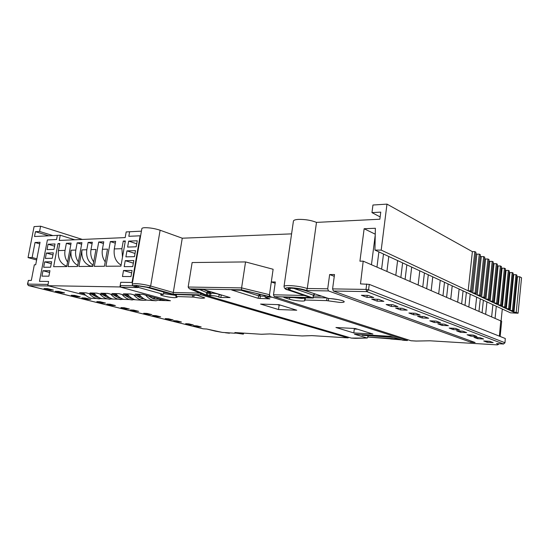 <?xml version="1.0" encoding="UTF-8"?>
<svg xmlns="http://www.w3.org/2000/svg" width="549" height="549" viewBox="0 0 549 549"><rect width="100%" height="100%" fill="white"/><g stroke="black" fill="none" stroke-linecap="round" stroke-linejoin="round"><path stroke-width="0.82" d="M47.797 285.693L48.607 281.465L39.466 281.356L47.399 239.934L56.561 239.522L57.35 235.37L60.246 235.226L59.258 240.441L125.179 237.593L126.181 231.925L129.626 231.747L128.823 236.303L140.139 235.802L132.041 282.44L120.739 282.303L119.929 286.949L47.797 285.693L85.637 295.252L48.888 285.967L28.527 285.61L203.199 328.81L206.849 329.043L215.462 331.184M74.739 239.769L60.246 235.226M119.929 286.949L170.444 300.763L165.873 300.612L142.692 294.312L135.164 294.113L140.036 295.431M96 295.389L86.056 292.85L79.509 292.679L84.251 293.887M95.787 296.81L96.864 297.084M106.877 295.739L96.754 293.125L90.036 292.953L94.799 294.175M106.856 297.27L107.412 297.414M118.062 296.103L107.762 293.406L100.844 293.228L105.641 294.477M129.571 296.481L119.071 293.701L111.962 293.516L116.786 294.786M141.402 296.872L130.71 294.003L123.401 293.811L128.246 295.101M131.012 276.552L132.069 270.472L123.511 270.492L122.454 276.511L131.012 276.552M136.186 246.796L137.236 240.785L128.672 241.114L127.622 247.064L136.186 246.796M134.471 256.678L135.521 250.639L126.956 250.872L125.906 256.843L134.471 256.678M132.748 266.594L133.798 260.535L125.234 260.665L124.184 266.656L132.748 266.594M53.994 249.383L55.024 243.962L48.065 244.236L47.042 249.603L53.994 249.383M52.306 258.284L53.335 252.849L46.384 253.034L45.354 258.421L52.306 258.284M50.604 267.219L51.64 261.763L44.695 261.866L43.659 267.267L50.604 267.219M48.902 276.181L49.945 270.705L43 270.726L41.964 276.147L48.902 276.181M77.711 265.442C72.489 262.264 70.286 257.186 71.109 250.207L68.055 266.567L77.519 266.491L81.925 242.665L77.155 242.85L75.817 250.07C75.103 254.482 75.954 258.421 78.37 261.894M93.694 261.88C91.175 258.305 90.269 254.221 90.997 249.617L92.342 242.26L88.135 242.425L86.79 249.747C85.96 256.678 88.066 261.811 93.104 265.133M91.546 266.375L90.228 265.997C83.935 263.355 81.177 257.989 81.952 249.884L78.891 266.478L92.877 266.361L95.951 249.472L90.997 249.617M102.416 249.28L103.761 241.814L98.724 242.013L94.304 266.354L104.44 266.272L107.515 249.129L102.416 249.28C101.682 254.036 102.622 258.229 105.23 261.873M121.082 265.119C115.722 261.818 113.458 256.417 114.288 248.93L115.64 241.354L110.335 241.56L105.909 266.258L120.904 266.135L125.344 240.97L123.264 241.052L121.912 248.704L122.482 257.172M66.786 266.231L66.69 266.203C60.417 263.644 57.666 258.442 58.441 250.584L59.772 243.53L58.016 243.598L53.644 266.69L66.724 266.581L71.109 243.09L66.374 243.276L65.043 250.392C64.336 254.722 65.18 258.6 67.575 262.024M70.821 244.634L66.374 243.276M59.669 244.099L58.016 243.598M115.311 243.173L110.335 241.56M125.213 241.697L123.264 241.052M103.452 243.523L98.724 242.013M92.081 243.667L88.135 242.425M81.629 244.243L77.155 242.85M49.602 272.496L43 270.726M51.277 263.698L44.695 261.866M52.937 254.928L46.384 253.034M54.598 246.192L48.065 244.236M133.345 263.156L125.234 260.665M135.033 253.46L126.956 250.872M136.708 243.79L128.672 241.114M131.65 272.894L123.511 270.492M91.587 294.264L96.912 297.16L98.916 297.483M96.734 297.112L97.832 296.831M112.744 299.027L91.429 298.347C88.279 297.531 85.582 295.671 83.338 292.782M99.403 298.889L96.672 298.519C93.804 297.778 91.299 296.151 89.158 293.64M102.272 294.552L107.611 297.489L109.759 297.826M107.357 297.421L108.572 297.091M101.984 298.69C98.827 297.86 96.13 295.98 93.879 293.049M110.102 299.246L107.364 298.869C104.495 298.114 101.99 296.467 99.843 293.921M113.252 294.847L118.598 297.833L120.91 298.176M118.275 297.743L119.607 297.352M123.806 299.37L112.82 299.04C109.67 298.203 106.966 296.302 104.715 293.331M121.089 299.61L118.351 299.226C115.482 298.464 112.97 296.789 110.823 294.209M124.541 295.149L129.893 298.176L132.364 298.532M129.495 298.066L130.943 297.62M135.184 299.72L123.957 299.404C120.807 298.56 118.104 296.632 115.86 293.619M132.384 299.98L129.646 299.589C126.778 298.821 124.266 297.126 122.111 294.504M136.152 295.458L141.505 298.539L144.14 298.903M141.031 298.395L142.603 297.881M146.878 300.077L144.003 300.365L135.411 299.781C132.261 298.924 129.557 296.968 127.313 293.914M144.003 300.365L141.265 299.974C138.389 299.191 135.877 297.469 133.723 294.806M148.1 295.781L153.459 298.903L155.978 299.274L159.272 298.821M152.89 298.738L155.381 297.764M161.619 299.459L155.943 300.756L147.194 300.166C144.044 299.294 141.34 297.311 139.096 294.216M155.943 300.756L153.212 300.358C150.337 299.569 147.825 297.819 145.677 295.122M390.675 338.857L368.036 337.079L398.588 338.932M393.77 337.402L362.079 335.267L392.782 337.086M390.662 338.987L401.594 339.886M357.392 329.208L355.203 328.522M280.546 305.196L278.865 304.668M362.162 334.657L362.079 335.267M368.187 335.878L368.036 337.079M218.804 297.043L219.181 294.635C218.166 293.935 215.839 293.441 212.216 293.159L210.933 293.338L209.958 291.869L210.596 291.711M211.839 295.595C215.462 295.877 217.781 296.371 218.804 297.064L220.849 297.544L230.065 297.565L203.645 289.618L193.049 289.344L206.52 295.136L209.368 295.739L211.839 295.595M339.92 302.437C342.693 302.499 344.12 302.279 344.223 301.772C344.552 300.674 334.808 298.629 328.721 298.532L304.242 290.284C300.468 289.117 296.22 288.445 291.498 288.252C289.234 288.232 288.067 288.445 287.999 288.898L289.899 290.03L313.259 298.052L283.826 297.414L289.46 299.246C294.429 300.804 305.217 301.696 304.887 300.509L304.592 300.111L305.127 300.029L326.614 300.612L339.92 302.437M174.795 297.695L177.101 297.345L176.202 296.508L193.728 297.119C199.966 298.272 203.638 298.526 204.756 297.867L197.118 295.225L172.763 294.394L148.553 287.552L137.634 285.837L135.713 286.18L138.321 287.374L163.417 294.374L160.589 294.703C160.253 295.554 170.094 297.62 174.795 297.695M266.663 296.975L271.549 297.229L269.236 296.453L242.994 290.277L231.671 289.968L258.181 298.32L269.909 298.876L265.071 297.229L266.663 296.975M269.813 296.625L269.724 297.27M284.025 286.434L293.413 221.158C293.55 220.19 295.225 219.6 298.443 219.394C305.196 219.277 311.214 220.279 316.492 222.393L307.282 288.493L306.575 290.545C302.101 288.932 296.508 287.971 289.803 287.669C284.856 287.738 284.204 288.472 287.861 289.872L310.501 297.565L274.26 296.666L410.975 340.744L416.252 341.039M132.247 284.032L141.855 228.652C141.93 228.13 142.857 227.808 144.627 227.705C149.602 227.643 154.763 228.487 160.116 230.223L182.261 238.204L291.588 233.874M371.714 299.13L378.474 299.294L383.854 301.332L377.122 301.154L371.714 299.13M395.623 308.064L402.245 308.277L407.18 310.144L400.592 309.917L395.623 308.064M417.597 316.272L424.075 316.526L428.618 318.242L422.167 317.981L417.597 316.272M437.855 323.841L444.196 324.13L448.389 325.708L442.082 325.42L437.855 323.841M456.596 330.841L462.793 331.157L466.677 332.619L460.508 332.303L456.596 330.841M473.979 337.333L480.046 337.669L483.648 339.035L477.609 338.692L473.979 337.333M333.373 291.018L332.591 288.891L366.005 289.412L366.766 291.615L333.373 291.018L475.091 342.507L470.843 342.253L470.973 341.011M310.501 297.565L287.525 289.81C285.542 289.536 284.368 288.438 284.011 286.516C284.101 285.871 285.761 285.555 288.98 285.576C295.774 285.837 301.875 286.804 307.282 288.493L327.712 288.815L328.501 290.936L470.843 342.253M483.717 340.97L489.701 341.32L493.16 342.624L487.196 342.274L483.717 340.97M467.069 334.753L473.19 335.082L476.903 336.482L470.816 336.153L467.069 334.753M449.157 328.062L455.409 328.364L459.417 329.88L453.186 329.572L449.157 328.062M429.819 320.836L436.215 321.11L440.545 322.75L434.177 322.469L429.819 320.836M408.888 313.019L415.428 313.259L420.122 315.03L413.617 314.783L408.888 313.019M386.16 304.53L392.837 304.722L397.943 306.651L391.3 306.445L386.16 304.53M361.379 295.273L368.201 295.417L373.78 297.524L366.993 297.366L361.379 295.273M376.964 267.13L378.885 251.895M383.497 254.029L381.603 269.147M375.241 235.02L371.453 264.735M471.728 291.389L470.582 290.846L474.796 251.614L475.928 252.245L471.728 291.389L469.306 291.347L381.198 250.104L374.94 250.07L375.372 228.26L364.138 228.734L375.255 234.197M364.138 228.734L359.924 261.194L363.205 261.159L501.676 321.282L500.146 336.462M386.915 271.453L388.774 256.479M397.6 260.562L395.795 275.31M400.839 277.499L402.616 262.882M406.843 264.838L405.093 279.345M409.973 281.465L411.688 267.082M419.793 270.835L418.125 285.006M422.764 287.017L424.411 272.977M428.295 274.774L426.683 288.719M431.171 290.668L432.763 276.84M440.236 280.299L438.685 293.935M442.968 295.794L444.491 282.275M448.087 283.936L446.584 297.359M450.729 299.164L452.211 285.844M459.122 289.048L457.681 302.176M461.647 303.899L463.068 290.874M466.389 292.411L464.989 305.354M468.832 307.021L470.219 294.182M476.628 297.153L475.283 309.821M478.961 311.42L480.286 298.848M483.374 300.276L482.07 312.765M485.639 314.316L486.929 301.923M492.892 304.681L491.636 316.924M495.061 318.406L496.303 306.26M501.086 321.028L502.294 309.039M189.961 324.754L185.637 323.684L188.973 323.876L193.289 324.953L189.961 324.754L190.057 324.143M169.799 319.744L165.242 318.612L168.584 318.791L173.134 319.93L169.799 319.744L169.902 319.12M148.518 314.46L143.701 313.266L147.05 313.424L151.86 314.625L148.518 314.46L148.621 313.822M126.023 308.874L120.931 307.605L124.28 307.749L129.372 309.018L126.023 308.874L126.133 308.215M102.203 302.959L96.809 301.614L100.158 301.737L105.552 303.082L102.203 302.959L102.327 302.279M76.949 296.68L71.219 295.259L74.554 295.355L80.291 296.789L76.949 296.68L77.08 295.986M50.117 290.016L44.023 288.506L47.344 288.575L53.438 290.092L50.117 290.016L50.254 289.302M200.337 293.262L201.147 294.861L348.073 337.882L348.78 337.326M159.114 300.392L170.444 300.763L121.02 287.251L120.169 285.555L120.739 282.303L132.041 282.44L140.139 235.802L128.823 236.303L129.626 231.747L141.416 231.156M61.214 292.775L55.271 291.299L58.606 291.382L64.549 292.864L61.214 292.775L61.351 292.068M87.394 299.274L81.801 297.887L85.143 297.997L90.736 299.39L87.394 299.274L87.517 298.587M112.044 305.402L106.774 304.091L110.129 304.221L115.4 305.539L112.044 305.402L112.168 304.729M135.315 311.18L130.339 309.945L133.688 310.096L138.664 311.338L135.315 311.18L135.425 310.528M157.302 316.643L152.595 315.476L155.943 315.641L160.644 316.814L157.302 316.643L157.405 316.011M178.116 321.81L173.662 320.705L176.998 320.891L181.451 322.002L178.116 321.81L178.219 321.192M197.853 326.717L193.619 325.667L196.947 325.866L201.174 326.916L197.853 326.717L197.949 326.113M28.047 257.591L32.123 257.502L35.033 242.486L40.043 242.281L35.699 264.783L34.34 264.796L31.32 280.436L28.411 280.402L27.69 284.108L48.044 284.423L48.607 281.465L39.466 281.356L47.399 239.934L56.561 239.522L57.35 235.37L34.525 236.509L35.459 231.685L39.576 231.452L40.592 226.202L34.072 226.613L28.047 257.591L36.625 259.979M475.784 253.556L476.875 254.16L472.723 292.953L469.306 291.347M480.245 256.033L481.281 256.616L477.205 295.046L472.723 292.953L475.132 292.994L479.277 254.118L476.875 254.16M484.623 258.469L485.604 259.018L481.597 297.105L477.205 295.046L479.6 295.094L483.669 256.582L481.281 256.616M488.912 260.857L489.852 261.379L485.906 299.123L481.597 297.105L483.978 297.153L487.979 258.991L485.604 259.018M493.119 263.204L494.011 263.698L490.14 301.106L485.906 299.123L488.281 299.178L492.206 261.358L489.852 261.379M497.257 265.503L498.101 265.977L494.292 303.048L490.14 301.106L492.494 301.161L496.358 263.685L494.011 263.698M501.312 267.761L502.109 268.207L498.368 304.956L494.292 303.048L496.632 303.11L500.427 265.963L498.101 265.977M505.293 269.978L506.048 270.403L502.369 306.829L498.368 304.956L500.695 305.018L504.428 268.2L502.109 268.207M509.204 272.153L509.918 272.551L506.295 308.668L502.369 306.829L504.682 306.898L508.353 270.396L506.048 270.403M513.041 274.294L513.72 274.672L510.158 310.473L506.295 308.668L508.6 308.737L512.21 272.551L509.918 272.551M516.815 276.394L517.453 276.744L513.946 312.251L510.158 310.473L512.443 310.549L515.998 274.672L513.72 274.672M402.822 340.236L390.339 336.311L354.476 334.204L367.26 338.054L368.125 335.871M188.156 287.031L241.601 287.896L245.547 261.928L192.136 262.546L188.156 287.031L189.268 288.712L204.379 294.861L351.36 338.088L367.013 338.033M259.965 294.291L241.512 289.817L241.601 287.896L269.394 294.683L270.17 296.57L407.262 340.51L407.982 339.776M278.501 309.533L296.755 310.226L278.988 304.674L260.569 304.071L278.501 309.533L279.132 305.148L277.451 304.62M353.789 332.927L372.915 334.025L355.32 328.528L335.94 327.499L353.789 332.927L354.29 329.043L357.516 329.215M245.547 261.928L273.121 269.264L269.236 296.453M275.166 283.277L271.261 281.939L275.351 281.98L273.491 294.779L304.194 295.472M160.116 230.223L150.639 286.036L149.397 287.463L135.829 285.336C132.185 285.453 132.865 286.187 137.881 287.552L137.531 287.477C131.657 285.295 132.947 286.496 132.24 284.08L134.965 283.572C139.947 283.778 145.176 284.602 150.639 286.036L173.292 292.493L182.261 238.204M519.718 276.758L521.55 277.78L518.084 313.204L515.813 313.122L513.946 312.251L516.218 312.326L519.718 276.758L517.453 276.744M374.94 250.07L510.467 312.82L515.813 313.122M499.384 336.16L500.763 320.884M470.582 290.846L468.153 290.812L472.38 251.662L386.983 204.118L372.949 205.017L371.968 212.621L380.752 212.12L379.853 219.223L316.492 222.393M381.198 250.104L386.983 204.118M327.712 288.815L329.647 274.541L334.513 274.548L332.591 288.891M363.205 261.159L360.494 283.902L369.257 284.375L505.286 338.507L504.984 342.775L505.286 338.507M35.033 242.486L39.734 243.886M32.123 257.502L36.852 258.826M27.471 284.142L28.527 285.61L27.471 284.142L28.411 280.402M371.968 212.621L380.141 216.924M474.796 251.614L472.38 251.662M479.277 254.118L480.382 254.743L476.257 293.523L473.849 293.482M483.669 256.582L484.753 257.186L480.704 295.616L478.309 295.568M487.979 258.991L489.042 259.588L485.062 297.661L482.681 297.613M492.206 261.358L493.256 261.942L489.337 299.679L486.977 299.624M496.358 263.685L497.38 264.254L493.537 301.648L491.183 301.593M500.427 265.963L501.436 266.526L497.655 303.59L495.315 303.528M504.428 268.2L505.416 268.749L501.697 305.491L499.377 305.429M508.353 270.396L509.321 270.938L505.67 307.358L503.358 307.296M512.21 272.551L513.164 273.086L509.568 309.197L507.269 309.121M515.998 274.672L516.932 275.2L513.39 310.995L511.112 310.919M35.459 231.685L48.772 235.796M39.576 231.452L52.903 235.59M40.592 226.202L82.364 239.439M199.953 293.104L173.292 292.493L173.1 294.168L149.397 287.463M204.379 294.861L189.268 288.712M274.26 296.666L273.491 294.779M215.325 331.143L222.414 332.413M222.352 332.413L234.608 333.216L236.468 332.66M234.498 333.202L235.699 333.119M235.432 333.113L235.13 332.564M234.862 332.55L261.564 334.279L269.93 333.916M261.454 334.259L270.005 333.916M269.785 333.902L302.163 335.967L311.866 335.624M302.053 335.954L311.949 335.617M415.936 341.046L430.025 340.792M429.798 340.778L497.277 344.882L498.238 344.498M497.099 344.854L499.02 343.763L498.121 344.607M497.874 344.113L497.03 343.633M329.647 274.541L334.272 276.339M280.669 305.196L279.132 305.148M144.613 286.66L163.801 292.075L163.417 294.374M289.7 297.558L289.46 299.246M203.816 289.666L209.094 291.848L209.752 293.31L210.933 293.338L210.555 295.767M209.368 295.739L209.752 293.31L206.904 292.706L207.989 291.512L206.685 292.631L206.3 295.06M518.084 313.204L516.218 312.326M513.39 310.995L512.443 310.549M509.568 309.197L508.6 308.737M505.67 307.358L504.682 306.898M501.697 305.491L500.695 305.018M497.655 303.59L496.632 303.11M493.537 301.648L492.494 301.161M489.337 299.679L488.281 299.178M485.062 297.661L483.978 297.153M480.704 295.616L479.6 295.094M476.257 293.523L475.132 292.994M487.313 341.183L487.196 342.274M477.733 337.546L477.609 338.692M470.939 334.959L470.816 336.153M460.645 331.047L460.508 332.303M453.33 328.261L453.186 329.572M442.233 324.04L442.082 325.42M434.341 321.035L434.177 322.469M422.346 316.457L422.167 317.981M413.802 313.198L413.617 314.783M400.791 308.229L400.592 309.917M391.512 304.681L391.3 306.445M377.355 299.267L377.122 301.154M367.24 295.396L366.993 297.366M235.844 333.099L243.193 334.128L237.401 332.721M225.337 332.749L229.434 333.236L228.707 332.831M71.109 250.207L75.817 250.07M81.952 249.884L86.79 249.747M114.288 248.93L121.912 248.704M58.441 250.584L65.043 250.392M92.953 265.97L90.228 265.997M163.767 292.253L170.025 293.619M176.057 295.424L163.54 293.605M197.832 295.431L196.384 295.204M338.225 299.63L330.896 298.649M304.853 298.217L301.724 298.45L294.456 297.682M290.147 288.273L289.899 290.03M138.581 285.878L138.321 287.374M328.501 290.936L306.575 290.545M496.529 343.599L503.385 344.01L504.867 342.693L368.564 289.824L366.766 291.615L503.577 344.01M201.147 294.861L173.1 294.168M137.881 287.552L121.02 287.251M311.722 335.604L348.073 337.882M366.794 338.019L367.171 338.04M241.512 289.817L189.803 288.877M402.657 340.229L407.262 340.51M270.17 296.57L269.511 296.549M120.169 285.555L132.968 285.755M369.257 284.375L368.564 289.824L366.005 289.412L366.698 283.963M203.02 328.769L203.377 328.824M234.608 333.216L222.379 332.419L206.843 329.05L203.103 328.796L28.253 285.494M265.222 296.199L260.35 296.083L259.979 298.608M255.772 293.303L259.718 294.559L260.35 296.083L258.558 295.794L258.181 298.32M261.235 294.593L259.718 294.559L258.558 295.794L240.359 290.044M194.051 295.149L193.728 297.119M192.74 295.115L192.445 296.954M176.497 294.703L176.202 296.508M328.57 298.532L328.254 300.838M326.943 298.176L326.614 300.612M326.14 297.894L313.328 297.579M305.416 297.956L305.127 300.029M313.259 298.052L313.369 295.177L312.999 297.894M314.515 293.852L313.369 295.177L293.585 288.349M313.548 295.993L321.186 296.172M315.133 294.065L314.337 294.36M209.958 291.869L209.094 291.848L208.016 293.042L207.632 295.465M199.04 289.282L206.904 292.706L206.52 295.136M222.009 295.142L221.226 295.122L220.849 297.544M221.247 294.916L219.175 294.703M241.821 333.003L241.704 333.771M242.418 333.044L242.294 333.861M242.926 333.071L242.802 333.895M243.626 333.119L243.488 334.018L243.632 333.119M219.284 294.326L218.804 297.064M367.26 338.054L366.91 338.033M407.344 340.524L402.74 340.243M355.361 338.349L351.442 338.102M261.564 334.279L235.006 332.564M302.163 335.967L269.902 333.916M348.162 337.896L311.839 335.624M366.931 338.033L355.416 338.349M416.046 341.066L411.057 340.757M429.936 340.799L416.094 341.066M497.277 344.882L429.915 340.792M504.984 342.775L503.46 344.024L496.79 343.633M265.318 295.547L265.078 297.208M176.181 294.696L175.872 296.556M304.894 297.942L304.592 300.111M313.637 295.341L314.481 294.312L313.904 294.333"/></g></svg>
